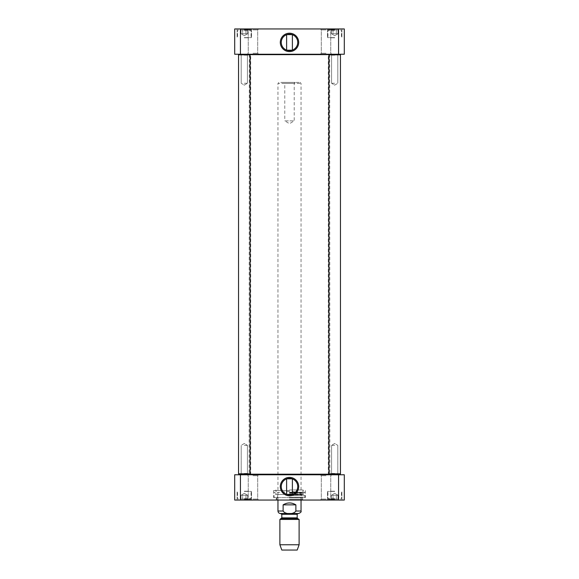 <?xml version="1.0" encoding="UTF-8"?>
<svg xmlns="http://www.w3.org/2000/svg" width="579" height="579" viewBox="0 0 579 579"><rect width="100%" height="100%" fill="white"/><g stroke="black" fill="none" stroke-linecap="round" stroke-linejoin="round"><path stroke-width="0.43" stroke-dasharray="2.9 2.17" d="M289.5 54.238L249.506 54.238L289.5 54.238M329.111 54.621L249.889 54.621M249.122 474.382L329.878 474.382M289.5 474.773L329.494 474.773L289.5 474.773M289.5 54.81L251.04 54.81L289.5 54.81M289.5 474.194L327.96 474.194L289.5 474.194M295.876 504.859C291.628 502.319 287.372 502.319 283.124 504.859L283.124 511.018C285.302 514.593 293.698 514.593 295.876 511.018L295.876 504.859L283.124 504.859M277.963 500.053L277.963 83.369L301.037 83.369L277.963 83.369L278.926 82.406L300.074 82.406L278.926 82.406M298.54 513.515L281.039 513.515M295.189 82.406L294.226 83.369L294.226 120.866L289.5 123.703L284.774 120.866L294.226 120.866L284.774 120.866L284.774 83.369L294.226 83.369L284.774 83.369L283.811 82.406L295.189 82.406L283.811 82.406M297.193 550.05L281.807 550.05M299.111 544.767L279.889 544.767M299.111 519.435L279.889 519.435M286.837 494.386L286.612 494.307C288.537 494.879 290.463 494.879 292.388 494.307L292.163 494.386M244.309 499.091L250.273 499.091L244.309 499.091M242.644 499.091L247.646 499.091L240.98 499.091L247.646 499.091L240.98 499.091L242.644 499.091L242.644 495.248L240.98 495.248L242.644 495.248L242.644 499.091L242.644 495.248L245.981 495.248L240.98 495.248L240.98 499.091L240.98 495.248L242.644 495.248L242.644 499.091M334.691 499.091L328.727 499.091L334.691 499.091M333.019 499.091L338.02 499.091L331.354 499.091L338.02 499.091L331.354 499.091L333.019 499.091L333.019 495.248L331.354 495.248L333.019 495.248L333.019 499.091L333.019 495.248L336.356 495.248L331.354 495.248L331.354 499.091L331.354 495.248L333.019 495.248L333.019 499.091M240.444 500.053L234.698 500.053L234.698 474.773L344.302 474.773L344.302 500.053L240.444 500.053L240.444 474.773M326.035 500.053L320.346 500.053L326.035 500.053M252.965 500.053L258.654 500.053L252.965 500.053M334.691 500.053L342.478 500.053L334.691 500.053M244.309 500.053L252.097 500.053L244.309 500.053M289.5 500.053L275.749 500.053L289.5 500.053M252.965 474.773L258.654 474.773L252.965 474.773M326.035 474.773L320.346 474.773L326.035 474.773M334.691 491.405L327.475 491.405L334.691 491.405M336.356 495.248L336.356 499.091L336.356 495.248L338.02 495.248L333.019 495.248L336.356 495.248L336.356 499.091L336.356 495.248L338.02 495.248L336.356 495.248M338.02 499.091L338.02 495.248L334.691 493.322L338.02 495.248L338.02 499.091M244.309 491.405L251.525 491.405L244.309 491.405M245.981 495.248L245.981 499.091L245.981 495.248L247.646 495.248L242.644 495.248L245.981 495.248L245.981 499.091L245.981 495.248L247.646 495.248L245.981 495.248M247.646 499.091L247.646 495.248L244.309 493.322L247.646 495.248L247.646 499.091M297.736 486.592A8.236 8.236 0 0 0 285.382 479.463A8.236 8.236 0 0 0 285.382 493.728A8.236 8.236 0 0 0 297.736 486.592M252.965 475.728L257.691 475.728L252.965 475.728M252.965 499.091L257.691 499.091L252.965 499.091M326.035 475.728L321.309 475.728L326.035 475.728M326.035 499.091L321.309 499.091L326.035 499.091M334.691 499.482L327.475 499.482L334.691 499.482M244.309 499.482L251.525 499.482L244.309 499.482M289.5 499.482L302.672 499.482L289.5 499.482M289.5 497.651L273.635 497.651L289.5 497.651M338.556 474.773L338.556 500.053M289.5 499.923L301.717 499.923L289.5 499.923M289.5 499.959L301.037 499.959L289.5 499.959M289.5 497.875L301.558 497.875L289.5 497.875M289.5 494.821L301.558 494.821L289.5 494.821M289.5 493.12L301.037 493.12L289.5 493.12M289.5 492.606L301.514 492.606L289.5 492.606M244.309 491.209L249.021 491.209L244.309 491.209M334.691 491.209L329.979 491.209L334.691 491.209M289.5 492.758L302.962 492.758L289.5 492.758M289.5 489.957L302.962 489.957L289.5 489.957M289.5 492.693L302.332 492.693L289.5 492.693M289.5 492.266L305.365 492.266L289.5 492.266M289.5 492.367L304.192 492.367L289.5 492.367M289.5 495.566L305.191 495.566L289.5 495.566M289.5 490.536L273.635 490.536L289.5 490.536M334.691 55.2L331.572 55.2L334.691 55.2M334.691 54.426L329.306 54.426L334.691 54.426M334.691 83.275L331.572 83.275L334.691 83.275M334.691 473.427L331.572 473.427L334.691 473.427M334.691 474.194L329.306 474.194L334.691 474.194M334.691 445.352L331.572 445.352L334.691 445.352M340.459 54.81L328.915 54.81L340.459 54.81L328.915 54.81L328.915 473.81L340.459 473.81L328.915 473.81L340.459 473.81L340.459 54.81M244.309 55.2L247.428 55.2L244.309 55.2M244.309 54.426L249.694 54.426L244.309 54.426M244.309 83.275L247.428 83.275L244.309 83.275M244.309 473.427L247.428 473.427L244.309 473.427M244.309 474.194L249.694 474.194L244.309 474.194M244.309 445.352L247.428 445.352L244.309 445.352M250.085 54.81L238.541 54.81L250.085 54.81L238.541 54.81L238.541 473.81L250.085 473.81L238.541 473.81L250.085 473.81L250.085 54.81L249.694 54.426L238.932 54.426L238.541 54.81M328.915 54.81L329.306 54.426L340.068 54.426M340.459 473.81L340.068 474.194L329.306 474.194L328.915 473.81M250.085 473.81L249.694 474.194L238.932 474.194L238.541 473.81M292.163 34.617L292.388 34.697C290.463 34.125 288.537 34.125 286.612 34.697L286.837 34.617M334.691 29.913L328.727 29.913L334.691 29.913M333.019 29.913L338.02 29.913L331.354 29.913L338.02 29.913L331.354 29.913L333.019 29.913L333.019 33.756L331.354 33.756L333.019 33.756L333.019 29.913L333.019 33.756L336.356 33.756L331.354 33.756L331.354 29.913L331.354 33.756L333.019 33.756L333.019 29.913M244.309 29.913L250.273 29.913L244.309 29.913M242.644 29.913L247.646 29.913L240.98 29.913L247.646 29.913L240.98 29.913L242.644 29.913L242.644 33.756L240.98 33.756L242.644 33.756L242.644 29.913L242.644 33.756L245.981 33.756L240.98 33.756L240.98 29.913L240.98 33.756L242.644 33.756L242.644 29.913M338.556 28.95L344.302 28.95L344.302 54.238L234.698 54.238L234.698 28.95L338.556 28.95L338.556 54.238M252.965 28.95L258.654 28.95L252.965 28.95M326.035 28.95L320.346 28.95L326.035 28.95M244.309 28.95L252.097 28.95L244.309 28.95M334.691 28.95L342.478 28.95L334.691 28.95M334.691 37.606L327.475 37.606L334.691 37.606M336.356 33.756L336.356 29.913L336.356 33.756L338.02 33.756L333.019 33.756L336.356 33.756L336.356 29.913L336.356 33.756L338.02 33.756L336.356 33.756M338.02 29.913L338.02 33.756L334.691 35.681L338.02 33.756L338.02 29.913M244.309 37.606L251.525 37.606L244.309 37.606M245.981 33.756L245.981 29.913L245.981 33.756L247.646 33.756L242.644 33.756L245.981 33.756L245.981 29.913L245.981 33.756L247.646 33.756L245.981 33.756M247.646 29.913L247.646 33.756L244.309 35.681L247.646 33.756L247.646 29.913M281.264 42.412A8.236 8.236 0 0 0 293.618 49.541A8.236 8.236 0 0 0 293.618 35.276A8.236 8.236 0 0 0 281.264 42.412M252.965 53.275L257.691 53.275L252.965 53.275M252.965 54.238L258.654 54.238L252.965 54.238M252.965 29.913L257.691 29.913L252.965 29.913M326.035 54.238L320.346 54.238L326.035 54.238M326.035 53.275L321.309 53.275L326.035 53.275M326.035 29.913L321.309 29.913L326.035 29.913M244.309 29.529L251.525 29.529L244.309 29.529M334.691 29.529L327.475 29.529L334.691 29.529M240.444 28.95L240.444 54.238M244.309 37.794L249.021 37.794L244.309 37.794M334.691 37.794L329.979 37.794L334.691 37.794M301.037 511.018L295.876 511.018M283.124 511.018L277.963 511.018M297.577 518.545L281.423 518.545M297.193 517.879L281.807 517.879M297.193 514.282L281.807 514.282M334.691 498.324L327.96 498.324L334.691 498.324M244.309 498.324L251.04 498.324L244.309 498.324M289.5 497.947L302.209 497.947L289.5 497.947M289.5 493.938L304.004 493.938L289.5 493.938M289.5 494.09L302.926 494.09L289.5 494.09M289.5 497.267L305.191 497.267L289.5 497.267M334.691 30.68L327.96 30.68L334.691 30.68M244.309 30.68L251.04 30.68L244.309 30.68M249.31 54.426L249.122 474.194M329.69 54.426L329.878 474.194M328.293 474.773L328.293 54.238M250.707 474.773L250.707 54.238M301.037 500.053L301.037 83.369L300.074 82.406M327.96 498.324L328.727 499.091L327.96 498.324L327.96 491.405L327.96 498.324M341.415 498.324L340.647 499.091L341.415 498.324L341.415 491.405L341.415 498.324M334.691 493.322L331.354 495.248L334.691 493.322M237.585 498.324L238.353 499.091L237.585 498.324L237.585 491.405L237.585 498.324M251.04 498.324L250.273 499.091L251.04 498.324L251.04 491.405L251.04 498.324M244.309 493.322L240.98 495.248L244.309 493.322M257.691 475.728L258.654 474.773L257.691 475.728L257.691 499.091L258.654 500.053L257.691 499.091L257.691 475.728M248.239 475.728L247.276 474.773L248.239 475.728L248.239 499.091L247.276 500.053L248.239 499.091L248.239 475.728M330.761 475.728L331.724 474.773L330.761 475.728L330.761 499.091L331.724 500.053L330.761 499.091L330.761 475.728M321.309 475.728L320.346 474.773L321.309 475.728L321.309 499.091L320.346 500.053L321.309 499.091L321.309 475.728M327.475 499.482L326.903 500.053L327.475 499.482L327.475 491.405L327.475 499.482M341.899 499.482L342.478 500.053L341.899 499.482L341.899 491.405L341.899 499.482M237.101 499.482L236.522 500.053L237.101 499.482L237.101 491.405L237.101 499.482M251.525 499.482L252.097 500.053L251.525 499.482L251.525 491.405L251.525 499.482M276.328 497.651L276.328 499.482L275.749 500.053M302.672 497.651L302.672 499.482L303.251 500.053M276.415 497.651L277.283 499.923L277.963 499.959L277.442 497.875L277.963 493.12L277.486 492.606L289.5 491.339L301.514 492.606L301.037 493.12L301.558 494.821L301.037 499.959L301.717 499.923L302.585 497.651M275.466 490.536L276.038 489.957L276.038 492.758L276.668 492.693L275.553 494.43L303.447 494.43L304.192 492.367L305.365 492.266L304.807 497.651M303.534 490.536L302.962 489.957L302.962 492.758L302.332 492.693L303.447 494.43L275.553 494.43L274.808 492.367L273.635 492.266L274.193 497.651M273.635 490.536L273.635 497.651M305.365 490.536L305.365 497.651M337.803 55.2L338.57 54.426L337.803 55.2L337.803 83.275L337.803 55.2M331.572 55.2L330.804 54.426L331.572 55.2L331.572 83.275L331.572 55.2M334.691 85.142L337.803 83.275L334.691 85.142L331.572 83.275L334.691 85.142M331.572 473.427L330.804 474.194L331.572 473.427L331.572 445.352L331.572 473.427M337.803 473.427L338.57 474.194L337.803 473.427L337.803 445.352L337.803 473.427M334.691 443.478L331.572 445.352L334.691 443.478L337.803 445.352L334.691 443.478M247.428 55.2L248.196 54.426L247.428 55.2L247.428 83.275L247.428 55.2M241.197 55.2L240.43 54.426L241.197 55.2L241.197 83.275L241.197 55.2M244.309 85.142L247.428 83.275L244.309 85.142L241.197 83.275L244.309 85.142M241.197 473.427L240.43 474.194L241.197 473.427L241.197 445.352L241.197 473.427M247.428 473.427L248.196 474.194L247.428 473.427L247.428 445.352L247.428 473.427M244.309 443.478L241.197 445.352L244.309 443.478L247.428 445.352L244.309 443.478M327.96 30.68L328.727 29.913L327.96 30.68L327.96 37.606L327.96 30.68M341.415 30.68L340.647 29.913L341.415 30.68L341.415 37.606L341.415 30.68M334.691 35.681L331.354 33.756L334.691 35.681M237.585 30.68L238.353 29.913L237.585 30.68L237.585 37.606L237.585 30.68M251.04 30.68L250.273 29.913L251.04 30.68L251.04 37.606L251.04 30.68M244.309 35.681L240.98 33.756L244.309 35.681M248.239 53.275L247.276 54.238L248.239 53.275L248.239 29.913L247.276 28.95L248.239 29.913L248.239 53.275M257.691 53.275L258.654 54.238L257.691 53.275L257.691 29.913L258.654 28.95L257.691 29.913L257.691 53.275M321.309 53.275L320.346 54.238L321.309 53.275L321.309 29.913L320.346 28.95L321.309 29.913L321.309 53.275M330.761 53.275L331.724 54.238L330.761 53.275L330.761 29.913L331.724 28.95L330.761 29.913L330.761 53.275M251.525 29.529L252.097 28.95L251.525 29.529L251.525 37.606L251.525 29.529M237.101 29.529L236.522 28.95L237.101 29.529L237.101 37.606L237.101 29.529M341.899 29.529L342.478 28.95L341.899 29.529L341.899 37.606L341.899 29.529M327.475 29.529L326.903 28.95L327.475 29.529L327.475 37.606L327.475 29.529"/><path stroke-width="0.87" d="M249.889 54.621L329.111 54.621M329.878 474.194L249.122 474.194M283.124 504.859C287.372 502.319 291.628 502.319 295.876 504.859L295.876 511.018C293.698 514.593 285.302 514.593 283.124 511.018L283.124 504.859L295.876 504.859M279.889 544.767L299.111 544.767L297.193 550.05L281.807 550.05L279.889 544.767L279.889 519.435L281.807 517.879L281.807 514.282L280.46 513.515C278.948 513.37 278.108 512.531 277.963 511.018L277.963 500.053M280.46 513.515L298.54 513.515C300.66 512.69 301.5 511.858 301.037 511.018L301.037 500.053M279.889 519.435L299.111 519.435L299.111 544.767M292.163 494.386L286.837 494.386M292.388 478.884L292.388 494.307M286.837 478.804L292.163 478.804L286.837 478.804M338.556 500.053L344.302 500.053L344.302 474.773L234.698 474.773L234.698 500.053L338.556 500.053L338.556 474.773M297.736 486.592A8.236 8.236 0 0 1 285.382 493.728A8.236 8.236 0 0 1 285.382 479.463A8.236 8.236 0 0 1 297.736 486.592M298.699 486.592A9.199 9.199 0 0 0 284.904 478.63A9.199 9.199 0 0 0 284.904 494.56A9.199 9.199 0 0 0 298.699 486.592M240.444 474.773L240.444 500.053M340.068 54.426L340.459 54.81L340.068 54.426L329.306 54.426L328.915 54.81L340.459 54.81L340.459 473.81L328.915 473.81L328.915 54.81M328.915 473.81L329.306 474.194L340.068 474.194L340.459 473.81M250.085 54.81L249.694 54.426L238.932 54.426L238.541 54.81L250.085 54.81L250.085 473.81L238.541 473.81L238.541 54.81M238.541 473.81L238.932 474.194L249.694 474.194L250.085 473.81M286.837 34.617L292.163 34.617M286.612 50.127L286.612 34.697M292.163 50.207L286.837 50.207L292.163 50.207M344.302 28.95L234.698 28.95L234.698 54.238L344.302 54.238L344.302 28.95M281.264 42.412A8.236 8.236 0 0 1 293.618 35.276A8.236 8.236 0 0 1 293.618 49.541A8.236 8.236 0 0 1 281.264 42.412M280.301 42.412A9.199 9.199 0 0 0 294.096 50.373A9.199 9.199 0 0 0 294.096 34.443A9.199 9.199 0 0 0 280.301 42.412M338.556 28.95L338.556 54.238M240.444 28.95L240.444 54.238M295.876 511.018L301.037 511.018M277.963 511.018L283.124 511.018M281.423 518.545L297.577 518.545L299.111 519.435M281.807 517.879L297.193 517.879L297.577 518.545M281.807 514.282L297.193 514.282L297.961 513.515M329.494 474.773L329.878 474.382M249.506 474.773L249.122 474.382M297.193 517.879L297.193 514.282M286.612 478.884L286.612 494.307M292.388 50.127L292.388 34.697"/></g></svg>
